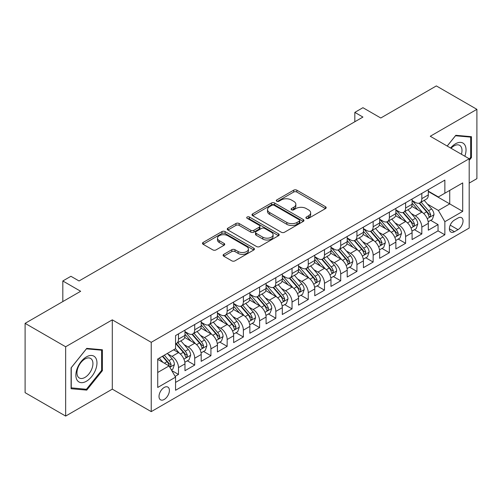 <?xml version="1.0" encoding="UTF-8"?>
<svg xmlns="http://www.w3.org/2000/svg" width="502" height="502" viewBox="0 0 502 502"><rect width="100%" height="100%" fill="white"/><g stroke="black" fill="none" stroke-linecap="round" stroke-linejoin="round"><path stroke-width="0.75" d="M306.364 218.339A1.575 0.91 0 0 0 308.592 218.339L325.516 208.568A2.253 1.299 0 0 0 326.174 207.652A2.253 1.299 0 0 0 325.516 206.73L296.851 190.183A2.253 1.299 0 0 0 293.664 190.183L276.746 199.953A1.575 0.91 0 0 0 276.288 200.593A1.575 0.91 0 0 0 276.746 201.239A1.575 0.91 0 0 0 278.974 201.239L281.164 199.978A7.204 4.16 0 0 1 291.355 199.978L293.745 201.352A7.204 4.16 0 0 1 295.854 204.295A7.204 4.16 0 0 1 293.745 207.238L291.555 208.499A1.575 0.91 0 0 0 291.091 209.146A1.575 0.91 0 0 0 291.555 209.792A1.575 0.91 0 0 0 293.783 209.792L295.973 208.525A7.204 4.16 0 0 1 306.164 208.525L308.554 209.905A7.204 4.16 0 0 1 310.663 212.848A7.204 4.16 0 0 1 308.554 215.791L306.364 217.052A1.575 0.91 0 0 0 305.9 217.699A1.575 0.91 0 0 0 306.364 218.339L306.364 217.052M164.21 399.454A7.342 4.236 120 0 0 169.005 392.984A7.342 4.236 120 0 0 167.881 387.098A7.342 4.236 120 0 0 164.21 387.462A7.342 4.236 120 0 0 159.41 393.932A7.342 4.236 120 0 0 160.54 399.818A7.342 4.236 120 0 0 164.21 399.454M223.76 254.357A2.253 1.299 0 0 0 223.101 255.273A2.253 1.299 0 0 0 223.76 256.196L231.805 260.833A2.253 1.299 0 0 0 234.986 260.833L253.78 249.99A2.253 1.299 0 0 0 254.439 249.067A2.253 1.299 0 0 0 253.78 248.151L225.116 231.598A2.253 1.299 0 0 0 221.928 231.598L203.141 242.447A2.253 1.299 0 0 0 202.482 243.37A2.253 1.299 0 0 0 203.141 244.286L212.854 249.896A2.253 1.299 0 0 0 216.036 249.896L224.08 245.252A2.253 1.299 0 0 0 224.739 244.336A2.253 1.299 0 0 0 224.08 243.414L219.261 240.634A6.024 3.476 0 0 1 217.498 238.174A6.024 3.476 0 0 1 221.219 234.961A6.024 3.476 0 0 1 227.782 235.714L246.651 246.607A6.024 3.476 0 0 1 248.415 249.067A6.024 3.476 0 0 1 244.7 252.28A6.024 3.476 0 0 1 238.13 251.527L234.986 249.714A2.253 1.299 0 0 0 231.805 249.714L223.76 254.357L223.76 256.196M469.194 183.098L476.9 178.649L476.9 109.336L436.345 85.924L380.78 118.001L362.933 107.698L354.826 112.379L362.933 117.066L79.04 280.969L70.926 276.288L62.819 280.969L62.819 301.577M65.655 346.769L65.655 416.076L112.297 389.15L112.297 319.843L65.655 346.769L25.1 323.351L80.665 291.273L62.819 280.969M112.297 319.843L151.234 342.32L469.194 158.745L469.194 228.052L151.234 411.627L151.234 342.32M476.9 109.336L430.258 136.268L469.194 158.745M281.327 232.244A2.253 1.299 0 0 0 284.508 232.244L303.302 221.395A2.253 1.299 0 0 0 303.961 220.478A2.253 1.299 0 0 0 303.302 219.556L274.638 203.009A2.253 1.299 0 0 0 271.45 203.009L252.663 213.858A2.253 1.299 0 0 0 252.004 214.774A2.253 1.299 0 0 0 252.663 215.697L281.327 232.244M247.8 218.677A1.575 0.91 0 0 1 249.4 218.903L249.4 217.027L278.541 233.85A2.253 1.299 0 0 1 279.2 234.773A2.253 1.299 0 0 1 278.541 235.689L259.747 246.538A2.253 1.299 0 0 1 256.566 246.538L227.902 229.991L227.902 228.153A2.253 1.299 0 0 0 227.243 229.075A2.253 1.299 0 0 0 227.902 229.991M227.902 228.153L235.94 223.509A2.253 1.299 0 0 1 239.128 223.509L250.749 230.223A2.253 1.299 0 0 0 253.937 230.223L259.27 227.142A2.253 1.299 0 0 0 259.929 226.22A2.253 1.299 0 0 0 259.27 225.304L247.166 218.314A1.575 0.91 0 0 1 246.708 217.673A1.575 0.91 0 0 1 247.681 216.833A1.575 0.91 0 0 1 249.4 217.027M65.655 416.076L25.1 392.664L25.1 323.351M175.116 376.387L178.486 374.442L171.753 370.558M167.925 354.017L171.998 356.37A9.174 5.296 60 0 1 178.486 367.608L184.974 363.862L184.974 370.696L194.707 365.079L187.328 360.819M184.146 344.648L188.219 347.001A9.174 5.296 60 0 1 194.707 358.24L201.195 354.494L201.195 361.333L210.928 355.711L203.548 351.45M200.367 335.286L204.439 337.639A9.174 5.296 60 0 1 210.928 348.877L217.416 345.131L217.416 351.965L227.155 346.349L219.769 342.088M216.588 325.917L220.667 328.27A9.174 5.296 60 0 1 227.155 339.509L233.643 335.763L233.643 342.602L243.376 336.98L235.996 332.719M232.815 316.555L236.888 318.902A9.174 5.296 60 0 1 243.376 330.14L249.864 326.394L249.864 333.234L259.597 327.611L252.217 323.351M249.036 307.186L253.108 309.539A9.174 5.296 60 0 1 259.597 320.778L266.085 317.032L266.085 323.865L275.818 318.249L268.438 313.988M265.257 297.818L269.329 300.171A9.174 5.296 60 0 1 275.818 311.409L282.312 307.663L282.312 314.503L292.045 308.881L284.659 304.62M281.484 288.455L285.556 290.809A9.174 5.296 60 0 1 292.045 302.047L298.533 298.301L298.533 305.134L308.266 299.518L300.886 295.258M297.705 279.087L301.777 281.44A9.174 5.296 60 0 1 308.266 292.679L314.754 288.932L314.754 295.772L324.487 290.15L317.107 285.889M313.926 269.725L317.998 272.071A9.174 5.296 60 0 1 324.487 283.31L330.975 279.564L330.975 286.404L340.714 280.787L333.328 276.52M330.147 260.356L334.219 262.709A9.174 5.296 60 0 1 340.714 273.948L347.202 270.202L347.202 277.035L356.935 271.419L349.555 267.158M346.374 250.987L350.446 253.341A9.174 5.296 60 0 1 356.935 264.579L363.423 260.833L363.423 267.673L373.155 262.05L365.776 257.79M362.595 241.625L366.667 243.978A9.174 5.296 60 0 1 373.155 255.217L379.644 251.471L379.644 258.304L389.376 252.688L381.997 248.427M378.815 232.257L382.888 234.61A9.174 5.296 60 0 1 389.376 245.848L395.871 242.102L395.871 248.942L405.603 243.319L398.218 239.059M395.036 222.894L399.115 225.241A9.174 5.296 60 0 1 405.603 236.486L412.092 232.733L412.092 239.573L421.824 233.957L421.824 227.117A9.174 5.296 -120 0 0 415.336 215.879L411.263 213.526M414.445 229.69L421.824 233.957M184.974 363.862A9.174 5.296 -120 0 0 178.486 352.624L173.617 349.812M201.195 354.494A9.174 5.296 -120 0 0 194.707 343.255L184.673 337.463M217.416 345.131A9.174 5.296 -120 0 0 210.928 333.886L200.9 328.095M233.643 335.763A9.174 5.296 -120 0 0 227.155 324.524L217.121 318.732M249.864 326.394A9.174 5.296 -120 0 0 243.376 315.156L233.342 309.364M266.085 317.032A9.174 5.296 -120 0 0 259.597 305.793L249.563 300.001M282.312 307.663A9.174 5.296 -120 0 0 275.818 296.425L265.79 290.633M298.533 298.301A9.174 5.296 -120 0 0 292.045 287.062L282.011 281.264M314.754 288.932A9.174 5.296 -120 0 0 308.266 277.694L298.232 271.902M330.975 279.564A9.174 5.296 -120 0 0 324.487 268.325L314.453 262.533M347.202 270.202A9.174 5.296 -120 0 0 340.714 258.963L330.68 253.171M363.423 260.833A9.174 5.296 -120 0 0 356.935 249.594L346.901 243.803M379.644 251.471A9.174 5.296 -120 0 0 373.155 240.232L363.122 234.434M395.871 242.102A9.174 5.296 -120 0 0 389.376 230.864L379.349 225.072M412.092 232.733A9.174 5.296 -120 0 0 405.603 221.495L395.57 215.703M458 218.031L454.429 220.089A7.11 4.104 120 0 0 449.786 226.358A7.11 4.104 120 0 0 450.878 232.056A7.11 4.104 120 0 0 454.429 231.704L458 229.646A7.11 4.104 120 0 0 462.649 223.377A7.11 4.104 120 0 0 461.558 217.68A7.11 4.104 120 0 0 458 218.031M157.722 372.478L169.074 365.92L175.562 377.159L175.562 390.274L444.86 234.798L444.86 221.683L438.371 210.445L427.484 204.157M175.562 377.159L157.722 387.462L157.722 358.993L175.562 348.689L175.562 335.574L444.86 180.099L444.86 193.214L462.706 182.91L462.706 211.38L444.86 221.683M184.974 331.64L188.219 333.516A9.174 5.296 60 0 0 192.806 333.968L199.294 330.222A9.174 5.296 -120 0 0 201.195 326.024L201.195 320.778M201.195 322.278L204.439 324.148A9.174 5.296 60 0 0 209.027 324.606L215.521 320.86A9.174 5.296 -120 0 0 217.416 316.655L217.416 311.409M217.416 312.909L220.667 314.785A9.174 5.296 60 0 0 225.254 315.237L231.742 311.491A9.174 5.296 -120 0 0 233.643 307.287L233.643 302.047M233.643 303.541L236.888 305.417A9.174 5.296 60 0 0 241.475 305.869L247.963 302.122A9.174 5.296 -120 0 0 249.864 297.924L249.864 292.679M249.864 294.178L253.108 296.048A9.174 5.296 60 0 0 257.695 296.506L264.184 292.76A9.174 5.296 -120 0 0 266.085 288.556L266.085 283.31M266.085 284.81L269.329 286.686A9.174 5.296 60 0 0 273.923 287.138L280.411 283.392A9.174 5.296 -120 0 0 282.312 279.194L282.312 273.948M282.312 275.447L285.556 277.317A9.174 5.296 60 0 0 290.143 277.775L296.632 274.029A9.174 5.296 -120 0 0 298.533 269.825L298.533 264.579M298.533 266.079L301.777 267.955A9.174 5.296 60 0 0 306.364 268.407L312.853 264.661A9.174 5.296 -120 0 0 314.754 260.456L314.754 255.217M314.754 256.71L317.998 258.586A9.174 5.296 60 0 0 322.585 259.038L329.08 255.292A9.174 5.296 -120 0 0 330.975 251.094L330.975 245.848M330.975 247.348L334.219 249.218A9.174 5.296 60 0 0 338.812 249.676L345.301 245.93A9.174 5.296 -120 0 0 347.202 241.726L347.202 236.48M347.202 237.979L350.446 239.856A9.174 5.296 60 0 0 355.033 240.307L361.522 236.561A9.174 5.296 -120 0 0 363.423 232.363L363.423 227.117M363.423 228.617L366.667 230.487A9.174 5.296 60 0 0 371.254 230.945L377.742 227.199A9.174 5.296 -120 0 0 379.644 222.995L379.644 217.749M379.644 219.248L382.888 221.125A9.174 5.296 60 0 0 387.481 221.577L393.97 217.83A9.174 5.296 -120 0 0 395.871 213.632L395.871 208.386M395.871 209.88L399.115 211.756A9.174 5.296 60 0 0 403.702 212.208L410.19 208.462A9.174 5.296 -120 0 0 412.092 204.264L412.092 199.018M175.562 382.405L438.045 230.864L438.045 224.589L428.313 230.205L428.313 223.371A9.174 5.296 -120 0 0 421.824 212.133L411.791 206.341M412.092 200.518L415.336 202.388A9.174 5.296 -120 0 0 419.923 202.846A9.174 5.296 -120 0 0 421.824 198.641L421.824 193.395M419.923 202.846L426.411 199.099A9.174 5.296 -120 0 0 428.313 194.895L428.313 189.649M178.486 333.886L178.486 339.132A9.174 5.296 60 0 1 176.585 343.337A9.174 5.296 60 0 1 175.562 343.707M176.585 343.337L183.073 339.59A9.174 5.296 -120 0 0 184.974 335.386L184.974 330.14M194.707 324.524L194.707 329.77A9.174 5.296 60 0 1 192.806 333.968M210.928 315.156L210.928 320.401A9.174 5.296 60 0 1 209.027 324.606M227.155 305.793L227.155 311.039A9.174 5.296 60 0 1 225.254 315.237M243.376 296.425L243.376 301.671A9.174 5.296 60 0 1 241.475 305.869M259.597 287.056L259.597 292.302A9.174 5.296 60 0 1 257.695 296.506M275.818 277.694L275.818 282.94A9.174 5.296 60 0 1 273.923 287.138M292.045 268.325L292.045 273.571A9.174 5.296 60 0 1 290.143 277.775M308.266 258.963L308.266 264.209A9.174 5.296 60 0 1 306.364 268.407M324.487 249.594L324.487 254.84A9.174 5.296 60 0 1 322.585 259.038M340.714 240.226L340.714 245.472A9.174 5.296 60 0 1 338.812 249.676M356.935 230.864L356.935 236.109A9.174 5.296 60 0 1 355.033 240.307M373.155 221.495L373.155 226.741A9.174 5.296 60 0 1 371.254 230.945M389.376 212.133L389.376 217.379A9.174 5.296 60 0 1 387.481 221.577M405.603 202.764L405.603 208.01A9.174 5.296 60 0 1 403.702 212.208M405.603 236.486L405.603 243.319M389.376 245.848L389.376 252.688M373.155 255.217L373.155 262.05M356.935 264.579L356.935 271.419M340.714 273.948L340.714 280.787M324.487 283.31L324.487 290.15M308.266 292.679L308.266 299.518M292.045 302.047L292.045 308.881M275.818 311.409L275.818 318.249M259.597 320.778L259.597 327.611M243.376 330.14L243.376 336.98M227.155 339.509L227.155 346.349M210.928 348.877L210.928 355.711M194.707 358.24L194.707 365.079M178.486 367.608L178.486 374.442M169.074 365.92L157.722 359.363M438.371 210.445L449.729 203.887L449.729 190.402L462.706 182.91M428.313 191.526L462.706 211.38M428.313 191.149L438.371 196.96L444.86 193.214M112.297 389.15L151.234 411.627M354.826 112.379L354.826 121.748M430.666 220.328L438.045 224.589M438.045 230.864L444.86 234.798M469.194 160.395L471.466 157.565L471.466 136.695L455.81 135.295L447.182 146.032M71.089 388.724L86.746 390.117L102.402 370.645L102.402 349.768L86.746 348.375L71.089 367.847L71.089 388.724M470.656 157.101L471.466 157.565M101.592 370.175L102.402 370.645M85.089 389.163L86.746 390.117M306.992 218.565L308.554 217.661A7.204 4.16 0 0 0 310.663 214.718L310.663 212.848M295.854 204.295L295.854 206.171A7.204 4.16 0 0 1 293.745 209.114L292.183 210.012M325.484 208.587L296.851 192.059A2.253 1.299 0 0 0 293.664 192.059L277.374 201.459M303.271 221.413L274.638 204.885A2.253 1.299 0 0 0 271.45 204.885L252.694 215.716M299.317 221.118A1.575 0.91 0 0 0 299.782 220.478A1.575 0.91 0 0 0 299.317 219.832L274.161 205.305A1.575 0.91 0 0 0 271.927 205.305L269.624 206.642A7.204 4.16 0 0 0 267.51 209.585A7.204 4.16 0 0 0 269.624 212.522L286.818 222.455A7.204 4.16 0 0 0 297.008 222.455L299.317 221.118L299.317 222.995A1.575 0.91 0 0 0 299.782 222.348L299.782 220.478M267.51 209.585L267.51 211.455A7.204 4.16 0 0 0 269.624 214.398L269.624 212.522M299.317 222.995L297.008 224.325A7.204 4.16 0 0 1 286.818 224.325L269.624 214.398M227.933 230.01L235.94 225.385L235.94 223.509M259.929 226.22L259.929 228.096A2.253 1.299 0 0 1 259.27 229.012L253.937 232.093A2.253 1.299 0 0 1 250.749 232.093L239.128 225.385A2.253 1.299 0 0 0 235.94 225.385M249.4 218.903L278.51 235.708M262.816 237.189A6.024 3.476 0 0 0 269.379 237.942A6.024 3.476 0 0 0 273.094 234.729A6.024 3.476 0 0 0 271.331 232.269L264.686 228.429A2.253 1.299 0 0 0 261.498 228.429L256.164 231.51A2.253 1.299 0 0 0 255.505 232.426A2.253 1.299 0 0 0 256.164 233.348L262.816 237.189L262.816 239.059A6.024 3.476 0 0 0 269.379 239.812A6.024 3.476 0 0 0 273.094 236.599L273.094 234.729M255.505 232.426L255.505 234.302A2.253 1.299 0 0 0 256.164 235.218L256.164 233.348M262.816 239.059L256.164 235.218M248.415 249.067L248.415 250.944A6.024 3.476 0 0 1 244.7 254.156A6.024 3.476 0 0 1 238.13 253.403L234.986 251.584A2.253 1.299 0 0 0 231.805 251.584L223.792 256.208M217.498 238.174L217.498 240.05A6.024 3.476 0 0 0 219.261 242.504L219.261 240.634M224.049 245.271L219.261 242.504M253.748 250.002L225.116 233.474A2.253 1.299 0 0 0 221.928 233.474L203.172 244.305M428.175 221.765L432.366 219.343L433.992 214.661A6.08 3.508 -120 0 0 431.626 208.951L424.209 200.367M422.728 212.722L413.937 202.544A17.551 10.134 -120 0 0 412.092 200.618M417.902 209.867L412.989 204.176A14.571 8.409 -120 0 0 412.092 203.197M419.095 203.172L426.593 211.857A6.08 3.508 60 0 1 428.764 216.042L429.204 216.764L430.026 216.651L430.71 214.919A6.08 3.508 -120 0 0 428.539 210.733L421.128 202.149M419.54 203.034L427.591 212.359A3.1 1.788 60 0 1 428.375 213.57L430.71 214.919M464.833 156.222A14.909 8.609 120 0 0 455.483 143.804A14.909 8.609 120 0 0 450.601 148.008M461.426 154.258A11.289 6.52 120 0 0 459.65 145.348A11.289 6.52 120 0 0 454.009 145.906A11.289 6.52 120 0 0 451.053 148.272M447.213 146.051L455.483 135.76L470.656 137.115L470.656 157.339L469.194 159.153M469.646 136.531L470.656 137.115M95.556 369.874A14.909 8.609 120 0 0 91.697 355.472A14.909 8.609 120 0 0 77.289 368.242A14.909 8.609 120 0 0 81.148 382.649A14.909 8.609 120 0 0 95.556 369.874M91.86 368.826A11.289 6.52 120 0 0 90.586 358.428A11.289 6.52 120 0 0 78.03 367.589A11.289 6.52 120 0 0 79.297 377.981A11.289 6.52 120 0 0 91.86 368.826M71.253 387.927L71.253 367.702L86.419 348.834L101.592 350.189L101.592 370.413L86.419 389.282L71.089 387.833M100.582 349.612L101.592 350.189M411.954 231.127L416.145 228.711L417.771 224.024A6.08 3.508 -120 0 0 415.399 218.32L407.988 209.736M406.501 222.091L397.716 211.913A17.551 10.134 -120 0 0 395.871 209.98M401.682 219.236L396.768 213.545A14.571 8.409 -120 0 0 395.871 212.566M402.874 212.541L410.372 221.219A6.08 3.508 60 0 1 412.537 225.411L412.983 226.132L413.805 226.013L414.483 224.287A6.08 3.508 -120 0 0 412.318 220.096L404.907 211.518M403.313 212.396L411.37 221.727A3.1 1.788 60 0 1 412.148 222.938L414.483 224.287M395.733 240.496L399.925 238.073L401.544 233.392A6.08 3.508 -120 0 0 399.178 227.682L391.767 219.104M390.28 231.453L381.489 221.282A17.551 10.134 -120 0 0 379.644 219.349M385.461 228.598L380.541 222.907A14.571 8.409 -120 0 0 379.644 221.928M386.653 221.909L394.152 230.587A6.08 3.508 60 0 1 396.316 234.773L396.756 235.494L397.578 235.382L398.262 233.65A6.08 3.508 -120 0 0 396.097 229.464L388.686 220.88M387.092 221.765L395.149 231.089A3.1 1.788 60 0 1 395.927 232.3L398.262 233.65M379.512 249.864L383.704 247.442L385.323 242.755A6.08 3.508 -120 0 0 382.957 237.051L375.54 228.466M374.059 240.822L365.268 230.644A17.551 10.134 -120 0 0 363.423 228.717M369.24 237.967L364.32 232.275A14.571 8.409 -120 0 0 363.423 231.296M370.432 231.271L377.924 239.95A6.08 3.508 60 0 1 380.096 244.141L380.535 244.863L381.357 244.744L382.041 243.018A6.08 3.508 -120 0 0 379.87 238.826L372.459 230.249M370.871 231.133L378.928 240.458A3.1 1.788 60 0 1 379.707 241.669L382.041 243.018M363.285 259.227L367.477 256.804L369.102 252.123A6.08 3.508 -120 0 0 366.73 246.413L359.319 237.835M357.838 250.191L349.047 240.012A17.551 10.134 -120 0 0 347.202 238.08M353.013 247.335L348.099 241.638A14.571 8.409 -120 0 0 347.202 240.659M354.205 240.64L361.704 249.318A6.08 3.508 60 0 1 363.868 253.504L364.314 254.225L365.136 254.112L365.82 252.38A6.08 3.508 -120 0 0 363.649 248.195L356.238 239.611M354.644 240.496L362.701 249.827A3.1 1.788 60 0 1 363.486 251.038L365.82 252.38M347.064 268.595L351.256 266.173L352.875 261.492A6.08 3.508 -120 0 0 350.509 255.782L343.098 247.197M341.611 259.553L332.82 249.375A17.551 10.134 -120 0 0 330.975 247.448M336.792 256.698L331.872 251.006A14.571 8.409 -120 0 0 330.975 250.027M337.984 250.002L345.483 258.687A6.08 3.508 60 0 1 347.648 262.872L348.093 263.594L348.915 263.481L349.593 261.749A6.08 3.508 -120 0 0 347.428 257.564L340.017 248.979M338.423 249.864L346.48 259.189A3.1 1.788 60 0 1 347.258 260.4L349.593 261.749M330.843 277.957L335.035 275.542L336.654 270.854A6.08 3.508 -120 0 0 334.288 265.15L326.877 256.566M325.39 268.921L316.599 258.743A17.551 10.134 -120 0 0 314.754 256.811M320.571 266.066L315.651 260.375A14.571 8.409 -120 0 0 314.754 259.396M321.763 259.371L329.256 268.049A6.08 3.508 60 0 1 331.427 272.241L331.866 272.962L332.688 272.843L333.372 271.118A6.08 3.508 -120 0 0 331.207 266.926L323.79 258.348M322.202 259.227L330.26 268.557A3.1 1.788 60 0 1 331.038 269.769L333.372 271.118M314.616 287.326L318.808 284.904L320.433 280.223A6.08 3.508 -120 0 0 318.067 274.512L310.65 265.934M309.169 278.284L300.378 268.112A17.551 10.134 -120 0 0 298.533 266.179M304.344 275.429L299.43 269.737A14.571 8.409 -120 0 0 298.533 268.758M305.536 268.739L313.035 277.418A6.08 3.508 60 0 1 315.206 281.603L315.645 282.325L316.467 282.212L317.151 280.48A6.08 3.508 -120 0 0 314.98 276.295L307.569 267.71M305.982 268.595L314.032 277.92A3.1 1.788 60 0 1 314.817 279.131L317.151 280.48M298.395 296.695L302.587 294.272L304.212 289.585A6.08 3.508 -120 0 0 301.84 283.881L294.429 275.297M292.942 287.652L284.157 277.474A17.551 10.134 -120 0 0 282.312 275.548M288.123 284.797L283.21 279.106A14.571 8.409 -120 0 0 282.312 278.127M289.315 278.102L296.814 286.78A6.08 3.508 60 0 1 298.979 290.972L299.424 291.693L300.246 291.574L300.93 289.849A6.08 3.508 -120 0 0 298.759 285.657L291.348 277.079M289.754 277.964L297.811 287.288A3.1 1.788 60 0 1 298.596 288.499L300.93 289.849M282.174 306.057L286.366 303.635L287.985 298.954A6.08 3.508 -120 0 0 285.619 293.243L278.208 284.665M276.721 297.021L267.93 286.843A17.551 10.134 -120 0 0 266.085 284.91M271.902 294.166L266.982 288.468A14.571 8.409 -120 0 0 266.085 287.489M273.094 287.47L280.593 296.149A6.08 3.508 60 0 1 282.758 300.334L283.203 301.056L284.019 300.943L284.703 299.211A6.08 3.508 -120 0 0 282.538 295.025L275.127 286.441M273.534 287.326L281.591 296.657A3.1 1.788 60 0 1 282.369 297.868L284.703 299.211M265.953 315.425L270.145 313.003L271.764 308.322A6.08 3.508 -120 0 0 269.398 302.612L261.988 294.028M260.5 306.383L251.709 296.205A17.551 10.134 -120 0 0 249.864 294.279M255.681 303.528L250.762 297.837A14.571 8.409 -120 0 0 249.864 296.858M256.873 296.833L264.366 305.517A6.08 3.508 60 0 1 266.537 309.703L266.976 310.424L267.798 310.311L268.482 308.579A6.08 3.508 -120 0 0 266.317 304.394L258.9 295.81M257.313 296.695L265.37 306.019A3.1 1.788 60 0 1 266.148 307.23L268.482 308.579M249.726 324.788L253.918 322.372L255.543 317.684A6.08 3.508 -120 0 0 253.171 311.98L245.76 303.396M244.279 315.752L235.488 305.574A17.551 10.134 -120 0 0 233.643 303.641M239.454 312.897L234.541 307.205A14.571 8.409 -120 0 0 233.643 306.226M240.646 306.201L248.145 314.88A6.08 3.508 60 0 1 250.31 319.071L250.755 319.793L251.577 319.674L252.261 317.948A6.08 3.508 -120 0 0 250.09 313.756L242.679 305.178M241.092 306.057L249.143 315.388A3.1 1.788 60 0 1 249.927 316.599L252.261 317.948M233.505 334.156L237.697 331.734L239.316 327.053A6.08 3.508 -120 0 0 236.95 321.343L229.539 312.765M228.052 325.114L219.261 314.942A17.551 10.134 -120 0 0 217.416 313.01M223.233 322.259L218.32 316.567A14.571 8.409 -120 0 0 217.416 315.589M224.425 315.57L231.924 324.248A6.08 3.508 60 0 1 234.089 328.433L234.534 329.155L235.356 329.042L236.034 327.31A6.08 3.508 -120 0 0 233.869 323.125L226.458 314.541M224.865 315.425L232.922 324.75A3.1 1.788 60 0 1 233.7 325.961L236.034 327.31M217.284 343.525L221.476 341.103L223.095 336.415A6.08 3.508 -120 0 0 220.729 330.711L213.319 322.127M211.831 334.483L203.04 324.305A17.551 10.134 -120 0 0 201.195 322.378M207.012 331.627L202.093 325.936A14.571 8.409 -120 0 0 201.195 324.957M208.204 324.932L215.697 333.61A6.08 3.508 60 0 1 217.868 337.802L218.307 338.524L219.129 338.404L219.813 336.679A6.08 3.508 -120 0 0 217.648 332.487L210.238 323.909M208.644 324.794L216.701 334.119A3.1 1.788 60 0 1 217.479 335.33L219.813 336.679M201.057 352.887L205.255 350.465L206.874 345.784A6.08 3.508 -120 0 0 204.509 340.074L197.091 331.496M195.611 343.851L186.819 333.673A17.551 10.134 -120 0 0 184.974 331.74M190.785 340.99L185.872 335.298A14.571 8.409 -120 0 0 184.974 334.319M191.977 334.301L199.476 342.979A6.08 3.508 60 0 1 201.647 347.164L202.086 347.886L202.908 347.773L203.592 346.041A6.08 3.508 -120 0 0 201.421 341.856L194.01 333.272M192.423 334.156L200.474 343.487A3.1 1.788 60 0 1 201.258 344.698L203.592 346.041M184.836 362.256L189.028 359.834L190.653 355.152A6.08 3.508 -120 0 0 188.281 349.442L180.871 340.858M179.383 353.213L175.505 348.721M174.564 350.358L173.937 349.63M175.756 343.663L183.255 352.348A6.08 3.508 60 0 1 185.42 356.533L185.865 357.255L186.688 357.135L187.371 355.41A6.08 3.508 -120 0 0 185.2 351.224L177.79 342.64M176.196 343.525L184.253 352.85A3.1 1.788 60 0 1 185.037 354.061L187.371 355.41M171.427 369.993L172.807 369.202L174.426 364.515A6.08 3.508 -120 0 0 172.06 358.811L167.392 353.402M163.037 362.438L159.285 358.089M158.343 359.727L157.722 359.005M162.366 356.307L167.034 361.71A6.08 3.508 60 0 1 169.199 365.902L169.645 366.623L170.46 366.504L171.144 364.778A6.08 3.508 -120 0 0 168.979 360.587L164.311 355.184M162.742 356.094L168.032 362.218A3.1 1.788 60 0 1 168.81 363.429L171.144 364.778M171.998 356.37L178.486 352.624M188.219 347.001L194.707 343.255M204.439 337.639L210.928 333.886M220.667 328.27L227.155 324.524M236.888 318.902L243.376 315.156M253.108 309.539L259.597 305.793M269.329 300.171L275.818 296.425M285.556 290.809L292.045 287.062M301.777 281.44L308.266 277.694M317.998 272.071L324.487 268.325M334.219 262.709L340.714 258.963M350.446 253.341L356.935 249.594M366.667 243.978L373.155 240.232M382.888 234.61L389.376 230.864M399.115 225.241L405.603 221.495M415.336 215.879L421.824 212.133M421.824 198.641L428.313 194.895M178.486 339.132L184.974 335.386M194.707 329.77L201.195 326.024M210.928 320.401L217.416 316.655M227.155 311.039L233.643 307.287M243.376 301.671L249.864 297.924M259.597 292.302L266.085 288.556M275.818 282.94L282.312 279.194M292.045 273.571L298.533 269.825M308.266 264.209L314.754 260.456M324.487 254.84L330.975 251.094M340.714 245.472L347.202 241.726M356.935 236.109L363.423 232.363M373.155 226.741L379.644 222.995M389.376 217.379L395.871 213.632M405.603 208.01L412.092 204.264M421.824 227.117L428.313 223.371M450.219 225.153L458 229.646M449.403 228.805L454.429 231.704M308.554 217.661L308.554 215.791M291.555 209.792L291.555 208.499M293.745 209.114L293.745 207.238M276.746 201.239L276.746 199.953M293.664 192.059L293.664 190.183M296.851 192.059L296.851 190.183M325.516 208.568L325.516 206.73M252.663 215.697L252.663 213.858M271.45 204.885L271.45 203.009M274.638 204.885L274.638 203.009M303.302 221.395L303.302 219.556M286.818 224.325L286.818 222.455M297.008 224.325L297.008 222.455M239.128 225.385L239.128 223.509M250.749 232.093L250.749 230.223M253.937 232.093L253.937 230.223M259.27 229.012L259.27 227.142M278.541 235.689L278.541 233.85M231.805 251.584L231.805 249.714M234.986 251.584L234.986 249.714M238.13 253.403L238.13 251.527M224.08 245.252L224.08 243.414M203.141 244.286L203.141 242.447M221.928 233.474L221.928 231.598M225.116 233.474L225.116 231.598M253.78 249.99L253.78 248.151M427.252 218.646L433.948 214.774M413.937 202.544L414.771 202.061M428.539 210.733L431.626 208.951M423.694 213.526L426.593 211.857M411.025 228.015L417.727 224.143M397.716 211.913L398.55 211.43M412.318 220.096L415.399 218.32M407.473 222.894L410.372 221.219M394.804 237.377L401.506 233.512M381.489 221.282L382.323 220.798M396.097 229.464L399.178 227.682M391.246 232.263L394.152 230.587M378.583 246.746L385.285 242.874M365.268 230.644L366.102 230.161M379.87 238.826L382.957 237.051M375.025 241.625L377.924 239.95M362.356 256.108L369.058 252.242M349.047 240.012L349.881 239.529M363.649 248.195L366.73 246.413M358.804 250.994L361.704 249.318M346.135 265.476L352.837 261.605M332.82 249.375L333.661 248.892M347.428 257.564L350.509 255.782M342.584 260.356L345.483 258.687M329.914 274.845L336.616 270.973M316.599 258.743L317.433 258.26M331.207 266.926L334.288 265.15M326.356 269.725L329.256 268.049M313.694 284.207L320.395 280.342M300.378 268.112L301.213 267.629M314.98 276.295L318.067 274.512M310.136 279.093L313.035 277.418M297.466 293.576L304.168 289.704M284.157 277.474L284.992 276.991M298.759 285.657L301.84 283.881M293.915 288.455L296.814 286.78M281.245 302.938L287.947 299.073M267.93 286.843L268.765 286.36M282.538 295.025L285.619 293.243M277.694 297.824L280.593 296.149M265.025 312.307L271.726 308.435M251.709 296.205L252.544 295.722M266.317 304.394L269.398 302.612M261.467 307.186L264.366 305.517M248.804 321.675L255.499 317.804M235.488 305.574L236.323 305.09M250.09 313.756L253.171 311.98M245.246 316.555L248.145 314.88M232.577 331.038L239.278 327.172M219.261 314.942L220.102 314.459M233.869 323.125L236.95 321.343M229.025 325.923L231.924 324.248M216.356 340.406L223.057 336.535M203.04 324.305L203.875 323.821M217.648 332.487L220.729 330.711M212.798 335.286L215.697 333.61M200.135 349.768L206.837 345.903M186.819 333.673L187.654 333.19M201.421 341.856L204.509 340.074M196.577 344.654L199.476 342.979M183.908 359.137L190.609 355.265M185.2 351.224L188.281 349.442M180.356 354.017L183.255 352.348M169.845 367.257L174.389 364.634M168.979 360.587L172.06 358.811M164.405 363.228L167.034 361.71"/></g></svg>
